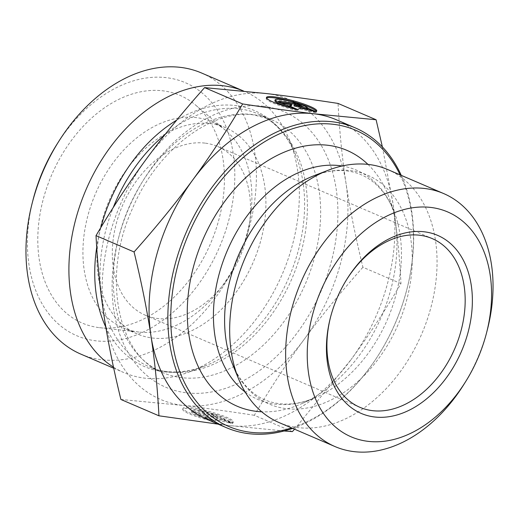 <?xml version="1.0" encoding="UTF-8"?>
<svg xmlns="http://www.w3.org/2000/svg" width="519" height="519" viewBox="0 0 519 519"><rect width="100%" height="100%" fill="white"/><g stroke="black" fill="none" stroke-linecap="round" stroke-linejoin="round"><path stroke-width="0.39" stroke-dasharray="2.6 1.95" d="M232.155 423.491A26.034 3.769 15 0 0 233.044 422.836A26.034 3.769 15 0 0 208.878 412.443A26.034 3.769 15 0 0 182.753 409.335A26.034 3.769 15 0 0 212.79 421.194L204.875 417.795A17.017 2.465 -165 0 1 191.466 411.677A17.017 2.465 -165 0 1 207.308 413.384A17.017 2.465 -165 0 1 224.24 420.092L232.155 423.491L232.415 422.511L224.506 419.118A17.017 2.465 15 0 0 207.568 412.41A17.017 2.465 15 0 0 191.725 410.698A17.017 2.465 15 0 0 205.135 416.822L213.049 420.215A26.034 3.769 -165 0 1 183.012 408.362A26.034 3.769 -165 0 1 209.138 411.47A26.034 3.769 -165 0 1 233.303 421.863A26.034 3.769 -165 0 1 232.415 422.511M212.79 421.194L213.049 420.215M224.24 420.092L224.506 419.118M204.875 417.795L205.135 416.822M212.161 414.156L218.155 416.725L210.779 415.849L222.949 418.781L231.338 422.388L217.137 418.963L214.126 420.345L205.732 416.744L208.314 415.557L200.937 414.687L194.943 412.112L212.161 414.156L211.895 415.129L194.683 413.085L200.678 415.661L208.054 416.536L205.472 417.717L213.867 421.318L216.877 419.936L231.078 423.361L222.69 419.761L210.513 416.828L217.889 417.698L211.895 415.129M217.889 417.698L218.155 416.725M210.513 416.828L210.779 415.849M222.69 419.761L222.949 418.781M231.078 423.361L231.338 422.388M216.877 419.936L217.137 418.963M213.867 421.318L214.126 420.345M205.472 417.717L205.732 416.744M208.054 416.536L208.314 415.557M200.678 415.661L200.937 414.687M194.683 413.085L194.943 412.112M296.492 109.327L296.232 110.3L290.393 107.796M315.857 111.624L315.597 112.597A26.034 3.769 15 0 0 316.486 111.942A26.034 3.769 15 0 0 316.389 111.397M266.552 98.02A26.034 3.769 15 0 0 266.195 98.441A26.034 3.769 15 0 0 296.232 110.3M274.908 100.783A17.017 2.465 -165 0 1 290.75 102.49A17.017 2.465 -165 0 1 307.683 109.198L315.597 112.597M307.942 108.224L307.683 109.198M278.385 101.218L278.126 102.198L284.12 104.767L291.496 105.642M284.38 103.794L284.12 104.767M290.134 106.265L288.914 106.823L297.303 110.43L300.319 109.048L314.52 112.467L309.006 110.106M289.174 105.85L288.914 106.823M297.569 109.451L297.303 110.43M300.579 108.069L300.319 109.048M314.78 111.494L314.52 112.467M293.955 105.934L301.331 106.81L298.094 105.422M301.597 105.831L301.331 106.81M281.622 102.606L278.126 102.198M463.707 384.709A137.678 96.151 113.2 0 0 487.425 329.448M279.066 422.557A137.678 96.151 113.2 0 0 298.107 427.617A137.678 96.151 113.2 0 0 426.8 320.872A137.678 96.151 113.2 0 0 387.667 169.525M284.101 430.984L230.183 425.632A163.167 113.959 113.2 0 0 351.129 359.518L294.545 429.2M207.613 419.631A163.167 113.959 113.2 0 0 230.118 425.619L218.162 424.159M382.386 146.942L392.98 203.584C396.892 229.275 399.559 255.945 400.973 283.595C384.78 311.011 368.166 336.318 351.129 359.518A163.167 113.959 113.2 0 0 392.98 203.584A163.167 113.959 113.2 0 0 336.325 119.746M400.973 283.595L362.917 267.266C355.47 236.67 349.845 208.722 346.037 183.434C342.164 158.113 339.497 131.443 338.044 103.424M400.123 174.871A161.13 112.539 -66.8 0 1 406.883 289.304A161.13 112.539 -66.8 0 1 379.123 353.977A161.13 112.539 -66.8 0 1 291.516 427.903M292.651 428.389A163.167 113.959 113.2 0 0 378.883 354.36A163.167 113.959 113.2 0 0 407 288.862A163.167 113.959 113.2 0 0 401.258 175.364M367.939 164.387A139.202 97.222 -66.8 0 1 389.73 199.309A139.202 97.222 -66.8 0 1 302.071 403.535A139.202 97.222 -66.8 0 1 261.745 411.794M292.392 431.62L254.342 415.291C270.769 387.524 287.383 362.217 304.179 339.368C320.917 316.493 340.496 292.457 362.917 267.266M120.888 399.468L183.168 405.469C203.746 407.902 227.471 411.171 254.342 415.291M330.519 317.232A91.785 64.103 -66.8 0 1 330.655 316.694A91.785 64.103 -66.8 0 1 346.471 279.851A91.785 64.103 -66.8 0 1 346.77 279.384M204.927 143.108A91.785 64.103 113.2 0 0 119.136 214.269A91.785 64.103 113.2 0 0 145.223 315.169A91.785 64.103 113.2 0 0 157.919 318.543A91.785 64.103 113.2 0 0 243.716 247.381A91.785 64.103 113.2 0 0 217.623 146.481A91.785 64.103 113.2 0 0 204.927 143.108M266.87 93.602A163.167 113.959 -66.8 0 1 346.037 183.434A163.167 113.959 -66.8 0 1 304.179 339.368A163.167 113.959 -66.8 0 1 183.168 405.469A163.167 113.959 -66.8 0 1 104.008 315.643A163.167 113.959 -66.8 0 1 145.858 159.709A163.167 113.959 -66.8 0 1 266.805 93.595M138.683 332.017A112.182 78.35 -66.8 0 1 123.165 327.891A112.182 78.35 -66.8 0 1 91.279 204.577A112.182 78.35 -66.8 0 1 196.137 117.599A112.182 78.35 -66.8 0 1 211.655 121.725A112.182 78.35 -66.8 0 1 225.629 130.379A112.182 78.35 -66.8 0 1 239.402 255.711A112.182 78.35 -66.8 0 1 139.06 332.063A112.182 78.35 -66.8 0 1 138.683 332.017M99.388 327.651A123.905 86.537 113.2 0 0 99.81 327.703A123.905 86.537 113.2 0 0 210.643 243.366A123.905 86.537 113.2 0 0 195.423 104.929A123.905 86.537 113.2 0 0 162.849 90.819A123.905 86.537 113.2 0 0 43.343 198.9A123.905 86.537 113.2 0 0 99.388 327.651M210.15 123.613A112.182 78.35 -66.8 0 1 225.668 127.739A112.182 78.35 -66.8 0 1 253.421 261.725A112.182 78.35 -66.8 0 1 137.178 333.912A112.182 78.35 -66.8 0 1 105.292 210.591A112.182 78.35 -66.8 0 1 210.15 123.613M113.492 367.154A152.969 106.836 113.2 0 0 123.782 372.551A152.969 106.836 113.2 0 0 189.584 371.857A152.969 106.836 113.2 0 0 289.284 139.585A152.969 106.836 113.2 0 0 244.455 91.409A152.969 106.836 113.2 0 0 243.547 91.026M201.515 72.984A152.969 106.836 -66.8 0 1 239.356 255.692A152.969 106.836 -66.8 0 1 80.847 354.12M33.034 199.854A137.678 96.151 113.2 0 0 96.904 340.925A137.678 96.151 113.2 0 0 228.84 220.017A137.678 96.151 113.2 0 0 166.378 77.662A137.678 96.151 113.2 0 0 56.753 144.593M342.066 166.002A124.807 87.166 -66.8 0 1 394.972 214.062A124.807 87.166 -66.8 0 1 316.376 397.171A124.807 87.166 -66.8 0 1 275.466 404.191A124.807 87.166 -66.8 0 1 245.098 391.929M389.73 199.309L394.972 214.062C380.278 174.728 348.943 162.389 313.982 175.727A124.566 86.997 -66.8 0 1 411.217 276.497A124.566 86.997 -66.8 0 1 286.533 408.674A124.566 86.997 -66.8 0 1 232.797 364.863C243.139 388.277 258.689 401.213 279.456 403.672C290.874 405.073 303.18 402.906 316.376 397.171L302.071 403.535M263.412 106.265A149.913 104.702 -66.8 0 1 297.802 331.998A149.913 104.702 -66.8 0 1 113.849 310.343A149.913 104.702 -66.8 0 1 263.412 106.265M105.85 327.223A139.313 97.3 113.2 0 0 204.655 366.051A139.313 97.3 113.2 0 0 295.447 154.513A139.313 97.3 113.2 0 0 235.354 105.519A139.313 97.3 113.2 0 0 176.668 120.168M100.842 227.562A139.313 97.3 113.2 0 0 96.709 247.394M164.958 134.661A137.678 96.151 -66.8 0 1 238.954 108.808A137.678 96.151 -66.8 0 1 258.001 113.875A137.678 96.151 -66.8 0 1 292.061 278.314A137.678 96.151 -66.8 0 1 149.401 366.901A137.678 96.151 -66.8 0 1 113.265 207.49M252.228 114.504A137.678 96.151 113.2 0 0 123.535 221.25A137.678 96.151 113.2 0 0 162.668 372.597A137.678 96.151 113.2 0 0 305.328 284.01A137.678 96.151 113.2 0 0 271.275 119.571A137.678 96.151 113.2 0 0 252.228 114.504M233.044 422.836L233.303 421.863M182.753 409.335L183.012 408.362M191.466 411.677L191.725 410.698M266.455 97.468L266.195 98.441M316.746 110.969L316.486 111.942M406.883 289.304L407 288.862M379.123 353.977L378.883 354.36M330.655 316.694L330.376 317.784M346.471 279.851L347.068 278.898M145.223 315.169L359.849 407.285M217.623 146.481L432.249 238.604M225.629 130.379L195.423 104.929M139.06 332.063L99.81 327.703M225.668 127.739L211.655 121.725M137.178 333.912L123.165 327.891M189.584 371.857L204.655 366.051C184.2 373.641 165.782 373.927 149.401 366.901L162.668 372.597C118.643 356.825 100.757 277.542 132.462 208.554C157.335 148.972 212.991 108.497 253.927 114.965L271.275 119.571L258.001 113.875C274.382 120.908 286.864 134.453 295.447 154.513L289.284 139.585M113.726 368.237L123.782 372.551M243.567 91.033L244.455 91.409"/><path stroke-width="0.78" d="M296.492 109.327A26.034 3.769 -165 0 1 266.455 97.468A26.034 3.769 -165 0 1 292.58 100.582A26.034 3.769 -165 0 1 316.746 110.969A26.034 3.769 -165 0 1 315.857 111.624L307.942 108.224A17.017 2.465 15 0 0 291.01 101.516A17.017 2.465 15 0 0 275.167 99.81A17.017 2.465 15 0 0 288.577 105.928L296.492 109.327M316.389 111.397A26.034 3.769 15 0 0 292.314 101.555A26.034 3.769 15 0 0 266.552 98.02M290.393 107.796L288.317 106.901A17.017 2.465 -165 0 1 274.908 100.783L275.167 99.81M288.577 105.928L288.317 106.901M284.38 103.794L278.385 101.218L295.603 103.262L301.597 105.831L294.221 104.961L306.392 107.894L314.78 111.494L300.579 108.069L297.569 109.451L289.174 105.85L291.756 104.669L284.38 103.794M291.756 104.669L291.496 105.642L290.134 106.265M309.006 110.106L306.126 108.867L293.955 105.934L294.221 104.961M306.392 107.894L306.126 108.867M298.094 105.422L295.337 104.235L281.622 102.606M295.603 103.262L295.337 104.235M486.588 332.724L487.425 329.448A137.678 96.151 113.2 0 0 443.641 193.555A137.678 96.151 113.2 0 0 300.981 282.141A137.678 96.151 113.2 0 0 335.04 446.58A137.678 96.151 113.2 0 0 354.088 451.64A137.678 96.151 113.2 0 0 463.707 384.709L465.504 381.841A122.38 85.473 -66.8 0 1 368.062 441.338A122.38 85.473 -66.8 0 1 312.542 314.799A122.38 85.473 -66.8 0 1 429.816 207.328A122.38 85.473 -66.8 0 1 486.588 332.724A122.38 85.473 -66.8 0 1 465.504 381.841M374.595 416.978A96.884 67.665 113.2 0 0 463.856 345.44A96.884 67.665 113.2 0 0 442.383 237.734A96.884 67.665 113.2 0 0 347.068 278.898A96.884 67.665 113.2 0 0 330.376 317.784A96.884 67.665 113.2 0 0 374.595 416.978M443.641 193.555L387.667 169.525A137.678 96.151 113.2 0 0 328.449 170.154A137.678 96.151 113.2 0 0 238.721 379.194A137.678 96.151 113.2 0 0 279.066 422.557L335.04 446.58M294.545 429.2L292.392 431.62L284.101 430.984M218.162 424.159L158.944 415.803C157.529 388.154 154.863 361.484 150.951 335.793A163.167 113.959 113.2 0 0 207.613 419.631L226.388 427.688A163.167 113.959 113.2 0 0 248.964 433.689A163.167 113.959 113.2 0 0 292.651 428.389M134.071 251.962C156.213 227.101 175.792 203.072 192.809 179.859A163.167 113.959 113.2 0 0 150.951 335.793C147.065 310.109 141.434 282.167 134.071 251.962L96.015 235.626C97.468 263.652 100.135 290.322 104.008 315.643C107.816 340.931 113.44 368.873 120.888 399.468L158.944 415.803M401.258 175.364A163.167 113.959 113.2 0 0 355.106 127.81L336.325 119.746A163.167 113.959 113.2 0 0 313.82 113.758L376.1 119.753L382.386 146.942M242.645 103.936C269.186 108.01 292.911 111.28 313.82 113.758A163.167 113.959 113.2 0 0 192.809 179.859C209.838 156.654 226.453 131.352 242.645 103.936L204.596 87.607C182.175 112.798 162.596 136.834 145.858 159.709C129.056 182.552 112.441 207.859 96.015 235.626M376.1 119.753L338.044 103.424C311.173 99.304 287.448 96.034 266.87 93.602L204.596 87.607M291.516 427.903A161.13 112.539 -66.8 0 1 250.826 432.314A161.13 112.539 -66.8 0 1 201.009 209.378A161.13 112.539 -66.8 0 1 400.123 174.871M355.106 127.81A163.167 113.959 113.2 0 0 186.029 232.797A163.167 113.959 113.2 0 0 226.388 427.688M261.745 411.794A139.202 97.222 -66.8 0 1 256.444 411.359A139.202 97.222 -66.8 0 1 204.246 236.586A139.202 97.222 -66.8 0 1 367.939 164.387M346.77 279.384A91.785 64.103 -66.8 0 1 432.249 238.604A91.785 64.103 -66.8 0 1 458.335 339.504A91.785 64.103 -66.8 0 1 372.545 410.665A91.785 64.103 -66.8 0 1 359.849 407.285A91.785 64.103 -66.8 0 1 330.519 317.232M243.547 91.026A152.969 106.836 113.2 0 0 223.293 85.784A152.969 106.836 113.2 0 0 83.176 196.604A152.969 106.836 113.2 0 0 113.492 367.154M113.726 368.237L80.847 354.12A152.969 106.836 -66.8 0 1 32.197 203.13A152.969 106.836 -66.8 0 1 58.55 141.732A152.969 106.836 -66.8 0 1 180.353 67.36A152.969 106.836 -66.8 0 1 201.515 72.984L243.567 91.033M58.55 141.732L56.753 144.593A137.678 96.151 113.2 0 0 33.034 199.854L32.197 203.13M245.098 391.929A124.807 87.166 -66.8 0 1 227.328 250.528A124.807 87.166 -66.8 0 1 342.066 166.002M238.721 379.194L232.797 364.863A124.566 86.997 -66.8 0 1 313.982 175.727L328.449 170.154M176.668 120.168A139.313 97.3 113.2 0 0 100.842 227.562M96.709 247.394A139.313 97.3 113.2 0 0 105.85 327.223M113.265 207.49A137.678 96.151 -66.8 0 1 164.958 134.661"/></g></svg>
